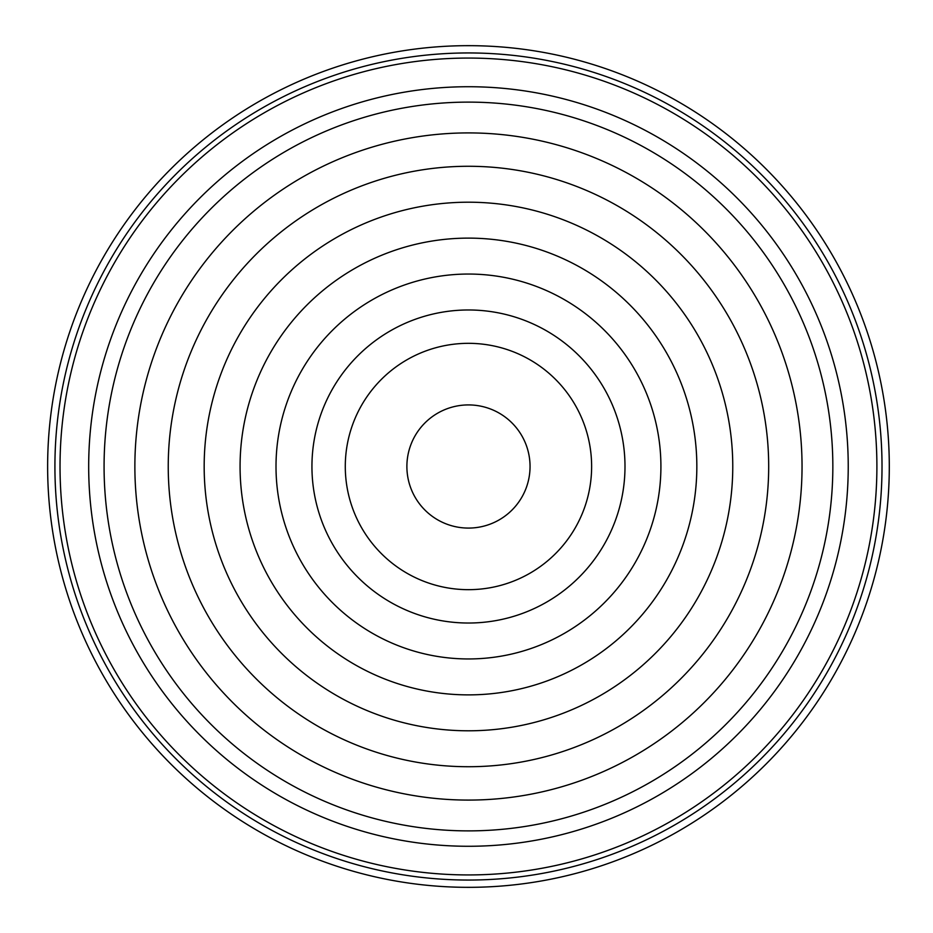 <?xml version="1.0" encoding="UTF-8"?>
<svg xmlns="http://www.w3.org/2000/svg" width="933" height="933" viewBox="0 0 933 933"><rect width="100%" height="100%" fill="white"/><g stroke="black" fill="none" stroke-linecap="round" stroke-linejoin="round"><path stroke-width="1.4" d="M530.049 466.5A61.59 61.59 0 0 0 437.67 413.167A61.59 61.59 0 0 0 437.67 519.833A61.59 61.59 0 0 0 530.049 466.5M768.687 466.5A300.228 300.228 0 0 0 318.351 206.496A300.228 300.228 0 0 0 318.351 726.504A300.228 300.228 0 0 0 768.687 466.5M802.042 466.5A333.582 333.582 0 0 1 301.662 755.392A333.582 333.582 0 0 1 301.662 177.608A333.582 333.582 0 0 1 802.042 466.5M696.834 466.5A228.375 228.375 0 0 0 354.272 268.716A228.375 228.375 0 0 0 354.272 664.284A228.375 228.375 0 0 0 696.834 466.5M732.767 466.5A264.307 264.307 0 0 1 336.312 695.388A264.307 264.307 0 0 1 336.312 237.612A264.307 264.307 0 0 1 732.767 466.5M624.993 466.5A156.534 156.534 0 0 0 390.192 330.947A156.534 156.534 0 0 0 390.192 602.053A156.534 156.534 0 0 0 624.993 466.5M660.914 466.5A192.455 192.455 0 0 1 372.232 633.169A192.455 192.455 0 0 1 372.232 299.831A192.455 192.455 0 0 1 660.914 466.5M591.627 466.5A123.168 123.168 0 0 1 406.87 573.165A123.168 123.168 0 0 1 406.87 359.835A123.168 123.168 0 0 1 591.627 466.5M104.076 466.5A364.383 364.383 0 0 1 650.651 150.936A364.383 364.383 0 0 1 650.651 782.064A364.383 364.383 0 0 1 104.076 466.5M88.682 466.5A379.778 379.778 0 0 1 658.348 137.606A379.778 379.778 0 0 1 658.348 795.394A379.778 379.778 0 0 1 88.682 466.5M47.63 466.5A420.83 420.83 0 0 0 678.874 830.953A420.83 420.83 0 0 0 678.874 102.047A420.83 420.83 0 0 0 47.63 466.5M60.027 466.5A408.432 408.432 0 0 1 672.681 112.788A408.432 408.432 0 0 1 672.681 820.212A408.432 408.432 0 0 1 60.027 466.5M54.919 466.5A413.541 413.541 0 0 0 675.235 824.644A413.541 413.541 0 0 0 675.235 108.356A413.541 413.541 0 0 0 54.919 466.5"/></g></svg>
